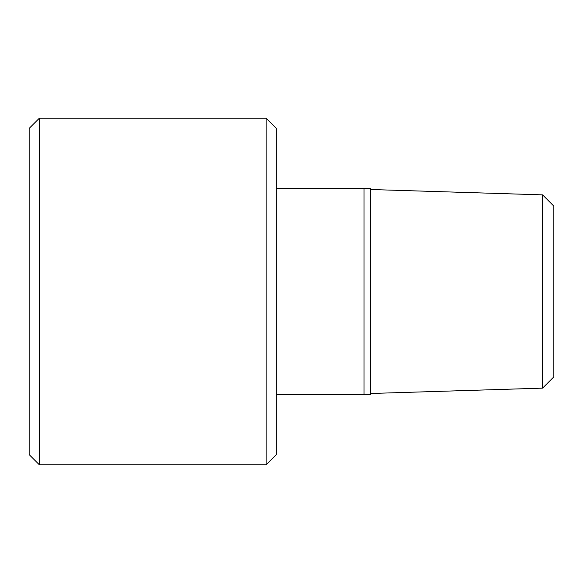 <?xml version="1.0" encoding="UTF-8"?>
<svg xmlns="http://www.w3.org/2000/svg" width="583" height="583" viewBox="0 0 583 583"><rect width="100%" height="100%" fill="white"/><g stroke="black" fill="none" stroke-linecap="round" stroke-linejoin="round"><path stroke-width="0.87" d="M266.147 464.789L276.335 454.594L276.335 128.406L266.147 118.211L266.147 464.789L39.345 464.789L39.345 118.211L266.147 118.211M39.345 118.211L29.15 128.406L29.15 454.594L39.345 464.789M276.335 394.706L370.373 394.706L370.373 188.294L276.335 188.294M542.584 388.14L542.584 194.86L553.85 206.134L553.85 376.866L542.584 388.14L370.373 393.496M364.003 188.294L364.003 394.706M542.584 194.86L370.373 189.504"/></g></svg>
